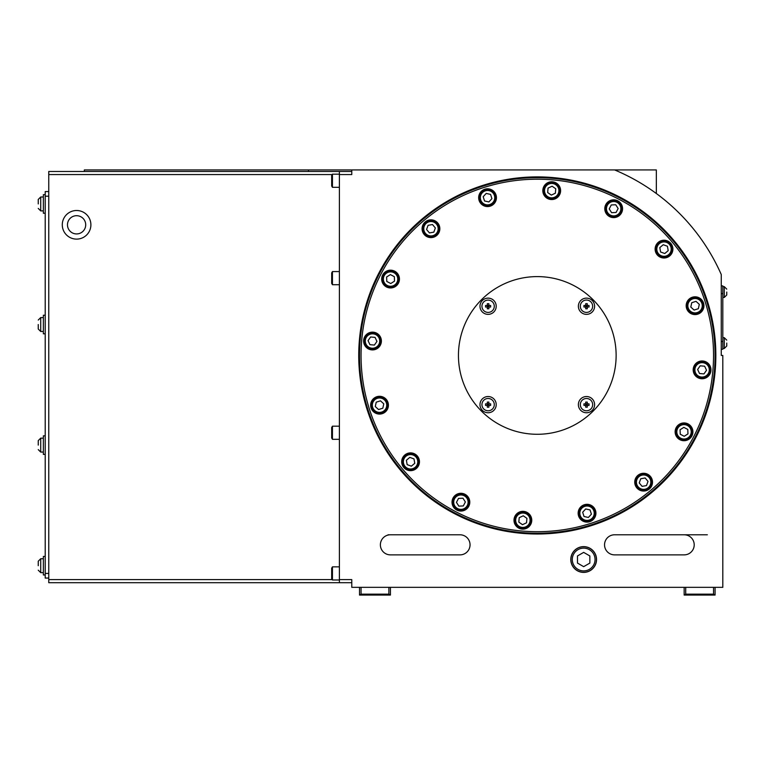 <?xml version="1.0" encoding="UTF-8"?>
<svg xmlns="http://www.w3.org/2000/svg" width="765" height="765" viewBox="0 0 765 765"><rect width="100%" height="100%" fill="white"/><g stroke="black" fill="none" stroke-linecap="round" stroke-linejoin="round"><path stroke-width="1.15" d="M339.402 579.612L351.776 579.612L351.776 587.338L722.81 587.338L722.81 355.448L721.261 355.448L721.261 274.539A200.975 200.975 0 0 0 614.591 169.926L351.776 169.926L351.776 174.563L339.402 174.563L339.402 582.701L351.776 582.701M684.159 554.874A10.05 10.05 0 0 0 694.209 544.823A10.05 10.05 0 0 0 684.159 534.783L614.591 534.783A10.05 10.05 0 0 0 604.541 544.823A10.05 10.05 0 0 0 614.591 554.874L684.159 554.874M390.427 534.783A10.05 10.05 0 0 0 380.377 544.823A10.05 10.05 0 0 0 390.427 554.874L459.995 554.874A10.05 10.05 0 0 0 470.045 544.823A10.05 10.05 0 0 0 459.995 534.783L388.094 534.783M596.547 559.511A12.881 12.881 0 0 0 577.231 548.362A12.881 12.881 0 0 0 577.231 570.671A12.881 12.881 0 0 0 596.547 559.511M715.849 355.448A178.561 178.561 0 0 0 448.013 200.812A178.561 178.561 0 0 0 448.013 510.083A178.561 178.561 0 0 0 715.849 355.448M656.332 193.516L656.332 169.926L308.486 169.926L308.486 171.475M685.708 587.338L685.708 594.147L713.535 594.147L713.535 587.338M361.051 587.338L361.051 594.147L388.878 594.147L388.878 587.338M390.427 587.338L390.427 595.074L388.878 594.147M361.051 594.147L359.502 595.074L359.502 587.338M596.432 559.511A12.766 12.766 0 0 0 577.288 548.457A12.766 12.766 0 0 0 577.288 570.566A12.766 12.766 0 0 0 596.432 559.511M715.418 343.074L714.998 339.985L714.998 346.172L715.61 346.172M684.159 534.783L707.348 534.783M715.074 587.338L715.074 595.074L713.535 594.147M684.159 587.338L684.159 595.074L685.708 594.147M714.462 595.074L684.78 595.074M389.806 595.074L360.124 595.074M721.261 285.88L722.81 285.88L722.81 349.261L721.261 349.261L722.81 349.261M595.046 559.511A11.379 11.379 0 0 0 577.977 549.662A11.379 11.379 0 0 0 577.977 569.37A11.379 11.379 0 0 0 595.046 559.511M589.853 555.945L583.666 552.378L577.489 555.945L577.489 563.088L583.666 566.655L589.853 563.088L589.853 555.945M715.074 355.448A177.786 177.786 0 0 0 448.395 201.482A177.786 177.786 0 0 0 448.395 509.414A177.786 177.786 0 0 0 715.074 355.448M713.535 355.448A176.237 176.237 0 0 0 449.17 202.821A176.237 176.237 0 0 0 449.17 508.075A176.237 176.237 0 0 0 713.535 355.448M726.75 292.058L726.75 294.994L726.75 292.058M726.75 343.074L726.75 346.019L726.75 343.074M560.602 190.657A8.893 8.893 0 0 0 547.262 182.959A8.893 8.893 0 0 0 547.262 198.355A8.893 8.893 0 0 0 560.602 190.657M622.567 208.721A8.893 8.893 0 0 0 609.227 201.023A8.893 8.893 0 0 0 609.227 216.418A8.893 8.893 0 0 0 622.567 208.721M672.894 249.113A8.893 8.893 0 0 0 659.564 241.415A8.893 8.893 0 0 0 659.564 256.81A8.893 8.893 0 0 0 672.894 249.113M703.943 305.704A8.893 8.893 0 0 0 690.613 298.006A8.893 8.893 0 0 0 690.613 313.401A8.893 8.893 0 0 0 703.943 305.704M710.972 369.858A8.893 8.893 0 0 0 697.632 362.161A8.893 8.893 0 0 0 697.632 377.566A8.893 8.893 0 0 0 710.972 369.858M692.908 431.823A8.893 8.893 0 0 0 679.578 424.126A8.893 8.893 0 0 0 679.578 439.531A8.893 8.893 0 0 0 692.908 431.823M652.507 482.16A8.893 8.893 0 0 0 639.177 474.463A8.893 8.893 0 0 0 639.177 489.858A8.893 8.893 0 0 0 652.507 482.16M595.925 513.21A8.893 8.893 0 0 0 582.586 505.512A8.893 8.893 0 0 0 582.586 520.908A8.893 8.893 0 0 0 595.925 513.21M531.761 520.238A8.893 8.893 0 0 0 518.431 512.54A8.893 8.893 0 0 0 518.431 527.936A8.893 8.893 0 0 0 531.761 520.238M469.796 502.175A8.893 8.893 0 0 0 456.466 494.477A8.893 8.893 0 0 0 456.466 509.873A8.893 8.893 0 0 0 469.796 502.175M419.459 461.773A8.893 8.893 0 0 0 406.129 454.075A8.893 8.893 0 0 0 406.129 469.471A8.893 8.893 0 0 0 419.459 461.773M388.419 405.192A8.893 8.893 0 0 0 375.08 397.494A8.893 8.893 0 0 0 375.08 412.89A8.893 8.893 0 0 0 388.419 405.192M381.391 341.027A8.893 8.893 0 0 0 368.061 333.33A8.893 8.893 0 0 0 368.061 348.725A8.893 8.893 0 0 0 381.391 341.027M399.454 279.062A8.893 8.893 0 0 0 386.115 271.365A8.893 8.893 0 0 0 386.115 286.76A8.893 8.893 0 0 0 399.454 279.062M439.846 228.725A8.893 8.893 0 0 0 426.516 221.028A8.893 8.893 0 0 0 426.516 236.423A8.893 8.893 0 0 0 439.846 228.725M496.437 197.686A8.893 8.893 0 0 0 483.107 189.988A8.893 8.893 0 0 0 483.107 205.383A8.893 8.893 0 0 0 496.437 197.686M616.131 355.448A78.843 78.843 0 0 0 497.872 287.162A78.843 78.843 0 0 0 497.872 423.724A78.843 78.843 0 0 0 616.131 355.448M578.369 404.637A8.119 8.119 0 0 1 590.542 397.609A8.119 8.119 0 0 1 590.542 411.666A8.119 8.119 0 0 1 578.369 404.637A8.119 8.119 0 0 1 590.542 397.609A8.119 8.119 0 0 1 590.542 411.666A8.119 8.119 0 0 1 578.369 404.637A8.119 8.119 0 0 1 590.542 397.609A8.119 8.119 0 0 1 590.542 411.666A8.119 8.119 0 0 1 578.369 404.637M479.98 306.249A8.119 8.119 0 0 1 492.153 299.22A8.119 8.119 0 0 1 492.153 313.277A8.119 8.119 0 0 1 479.98 306.249A8.119 8.119 0 0 1 492.153 299.22A8.119 8.119 0 0 1 492.153 313.277A8.119 8.119 0 0 1 479.98 306.249A8.119 8.119 0 0 1 492.153 299.22A8.119 8.119 0 0 1 492.153 313.277A8.119 8.119 0 0 1 479.98 306.249M578.369 306.249A8.119 8.119 0 0 1 590.542 299.22A8.119 8.119 0 0 1 590.542 313.277A8.119 8.119 0 0 1 578.369 306.249A8.119 8.119 0 0 1 590.542 299.22A8.119 8.119 0 0 1 590.542 313.277A8.119 8.119 0 0 1 578.369 306.249A8.119 8.119 0 0 1 590.542 299.22A8.119 8.119 0 0 1 590.542 313.277A8.119 8.119 0 0 1 578.369 306.249M479.98 404.637A8.119 8.119 0 0 1 492.153 397.609A8.119 8.119 0 0 1 492.153 411.666A8.119 8.119 0 0 1 479.98 404.637A8.119 8.119 0 0 1 492.153 397.609A8.119 8.119 0 0 1 492.153 411.666A8.119 8.119 0 0 1 479.98 404.637A8.119 8.119 0 0 1 492.153 397.609A8.119 8.119 0 0 1 492.153 411.666A8.119 8.119 0 0 1 479.98 404.637M543.982 190.657A7.727 7.727 0 0 0 551.708 198.384A7.727 7.727 0 0 0 559.435 190.657A7.727 7.727 0 0 0 551.708 182.921A7.727 7.727 0 0 0 543.982 190.657M605.947 208.721A7.727 7.727 0 0 0 613.673 216.447A7.727 7.727 0 0 0 621.4 208.721A7.727 7.727 0 0 0 613.673 200.985A7.727 7.727 0 0 0 605.947 208.721M656.284 249.113A7.727 7.727 0 0 0 664.01 256.849A7.727 7.727 0 0 0 671.737 249.113A7.727 7.727 0 0 0 664.01 241.386A7.727 7.727 0 0 0 656.284 249.113M687.324 305.704A7.727 7.727 0 0 0 695.05 313.43A7.727 7.727 0 0 0 702.786 305.704A7.727 7.727 0 0 0 695.05 297.977A7.727 7.727 0 0 0 687.324 305.704M694.352 369.858A7.727 7.727 0 0 0 702.079 377.594A7.727 7.727 0 0 0 709.815 369.858A7.727 7.727 0 0 0 702.079 362.132A7.727 7.727 0 0 0 694.352 369.858M676.289 431.823A7.727 7.727 0 0 0 684.015 439.559A7.727 7.727 0 0 0 691.751 431.823A7.727 7.727 0 0 0 684.015 424.097A7.727 7.727 0 0 0 676.289 431.823M635.887 482.16A7.727 7.727 0 0 0 643.623 489.896A7.727 7.727 0 0 0 651.35 482.16A7.727 7.727 0 0 0 643.623 474.434A7.727 7.727 0 0 0 635.887 482.16M579.306 513.21A7.727 7.727 0 0 0 587.032 520.936A7.727 7.727 0 0 0 594.759 513.21A7.727 7.727 0 0 0 587.032 505.483A7.727 7.727 0 0 0 579.306 513.21M515.141 520.238A7.727 7.727 0 0 0 522.877 527.965A7.727 7.727 0 0 0 530.604 520.238A7.727 7.727 0 0 0 522.877 512.502A7.727 7.727 0 0 0 515.141 520.238M453.176 502.175A7.727 7.727 0 0 0 460.913 509.901A7.727 7.727 0 0 0 468.639 502.175A7.727 7.727 0 0 0 460.913 494.448A7.727 7.727 0 0 0 453.176 502.175M402.839 461.773A7.727 7.727 0 0 0 410.576 469.509A7.727 7.727 0 0 0 418.302 461.773A7.727 7.727 0 0 0 410.576 454.047A7.727 7.727 0 0 0 402.839 461.773M371.8 405.192A7.727 7.727 0 0 0 379.526 412.918A7.727 7.727 0 0 0 387.262 405.192A7.727 7.727 0 0 0 379.526 397.456A7.727 7.727 0 0 0 371.8 405.192M364.771 341.027A7.727 7.727 0 0 0 372.498 348.754A7.727 7.727 0 0 0 380.234 341.027A7.727 7.727 0 0 0 372.498 333.301A7.727 7.727 0 0 0 364.771 341.027M382.835 279.062A7.727 7.727 0 0 0 390.561 286.789A7.727 7.727 0 0 0 398.288 279.062A7.727 7.727 0 0 0 390.561 271.336A7.727 7.727 0 0 0 382.835 279.062M423.227 228.725A7.727 7.727 0 0 0 430.963 236.462A7.727 7.727 0 0 0 438.689 228.725A7.727 7.727 0 0 0 430.963 220.999A7.727 7.727 0 0 0 423.227 228.725M479.818 197.686A7.727 7.727 0 0 0 487.544 205.412A7.727 7.727 0 0 0 495.28 197.686A7.727 7.727 0 0 0 487.544 189.95A7.727 7.727 0 0 0 479.818 197.686M558.899 190.657A7.191 7.191 0 0 0 548.113 184.422A7.191 7.191 0 0 0 548.113 196.882A7.191 7.191 0 0 0 558.899 190.657M620.864 208.721A7.191 7.191 0 0 0 610.078 202.486A7.191 7.191 0 0 0 610.078 214.946A7.191 7.191 0 0 0 620.864 208.721M671.201 249.113A7.191 7.191 0 0 0 660.415 242.888A7.191 7.191 0 0 0 660.415 255.347A7.191 7.191 0 0 0 671.201 249.113M702.251 305.704A7.191 7.191 0 0 0 691.455 299.469A7.191 7.191 0 0 0 691.455 311.929A7.191 7.191 0 0 0 702.251 305.704M709.279 369.858A7.191 7.191 0 0 0 698.483 363.633A7.191 7.191 0 0 0 698.483 376.093A7.191 7.191 0 0 0 709.279 369.858M691.216 431.823A7.191 7.191 0 0 0 680.42 425.598A7.191 7.191 0 0 0 680.42 438.058A7.191 7.191 0 0 0 691.216 431.823M650.814 482.16A7.191 7.191 0 0 0 640.028 475.935A7.191 7.191 0 0 0 640.028 488.395A7.191 7.191 0 0 0 650.814 482.16M594.223 513.21A7.191 7.191 0 0 0 583.437 506.975A7.191 7.191 0 0 0 583.437 519.435A7.191 7.191 0 0 0 594.223 513.21M530.069 520.238A7.191 7.191 0 0 0 519.272 514.004A7.191 7.191 0 0 0 519.272 526.463A7.191 7.191 0 0 0 530.069 520.238M468.103 502.175A7.191 7.191 0 0 0 457.307 495.94A7.191 7.191 0 0 0 457.307 508.4A7.191 7.191 0 0 0 468.103 502.175M417.767 461.773A7.191 7.191 0 0 0 406.97 455.548A7.191 7.191 0 0 0 406.97 468.008A7.191 7.191 0 0 0 417.767 461.773M386.727 405.192A7.191 7.191 0 0 0 375.931 398.957A7.191 7.191 0 0 0 375.931 411.417A7.191 7.191 0 0 0 386.727 405.192M379.698 341.027A7.191 7.191 0 0 0 368.902 334.802A7.191 7.191 0 0 0 368.902 347.262A7.191 7.191 0 0 0 379.698 341.027M397.752 279.062A7.191 7.191 0 0 0 386.966 272.837A7.191 7.191 0 0 0 386.966 285.297A7.191 7.191 0 0 0 397.752 279.062M438.154 228.725A7.191 7.191 0 0 0 427.367 222.5A7.191 7.191 0 0 0 427.367 234.96A7.191 7.191 0 0 0 438.154 228.725M494.745 197.686A7.191 7.191 0 0 0 483.949 191.451A7.191 7.191 0 0 0 483.949 203.911A7.191 7.191 0 0 0 494.745 197.686M547.663 192.541L551.316 195.104L555.361 193.22L555.753 188.773L552.101 186.211L548.056 188.094L547.663 192.541M609.217 208.912L611.608 212.68L616.074 212.479L618.13 208.52L615.729 204.762L611.273 204.953L609.217 208.912M659.812 247.592L660.587 251.981L664.785 253.511L668.199 250.643L667.424 246.244L663.236 244.724L659.812 247.592M691.761 302.691L690.795 307.042L694.085 310.064L698.34 308.716L699.306 304.365L696.016 301.343L691.761 302.691M700.195 365.813L697.632 369.476L699.526 373.521L703.963 373.903L706.525 370.25L704.642 366.205L700.195 365.813M683.824 427.367L680.056 429.767L680.257 434.224L684.216 436.289L687.974 433.889L687.783 429.433L683.824 427.367M645.144 477.972L640.754 478.747L639.224 482.935L642.093 486.358L646.492 485.584L648.012 481.386L645.144 477.972M590.044 509.92L585.694 508.955L582.672 512.244L584.02 516.499L588.371 517.465L591.393 514.176L590.044 509.92M526.922 518.345L523.26 515.792L519.215 517.676L518.833 522.122L522.485 524.685L526.53 522.791L526.922 518.345M465.369 501.983L462.968 498.216L458.512 498.407L456.447 502.366L458.847 506.134L463.303 505.942L465.369 501.983M414.764 463.303L413.989 458.904L409.801 457.384L406.378 460.253L407.152 464.642L411.35 466.172L414.764 463.303M382.816 408.204L383.781 403.844L380.492 400.831L376.237 402.17L375.271 406.531L378.56 409.543L382.816 408.204M374.391 345.072L376.944 341.42L375.06 337.375L370.614 336.983L368.051 340.635L369.944 344.68L374.391 345.072M390.752 283.519L394.52 281.128L394.329 276.662L390.37 274.606L386.602 277.007L386.794 281.463L390.752 283.519M429.433 232.923L433.832 232.149L435.352 227.951L432.483 224.537L428.094 225.312L426.564 229.5L429.433 232.923M484.532 200.975L488.892 201.941L491.905 198.651L490.566 194.396L486.205 193.43L483.193 196.72L484.532 200.975M585.713 403.863L585.713 402.084L587.252 402.084L587.252 403.863L589.031 403.863L589.031 405.412L587.252 405.412L587.252 407.19L585.713 407.19L585.713 405.412L583.934 405.412L583.934 403.863L585.713 403.863L585.713 405.412L587.252 405.412L587.252 403.863L585.713 403.863L586.487 404.637L585.713 405.412M488.873 303.705L488.873 305.484L490.652 305.484L490.652 307.023L488.873 307.023L488.873 308.802L487.324 308.802L487.324 305.484L487.324 307.023L485.546 307.023L485.546 305.484L487.324 305.484L488.099 306.249L487.324 307.023L488.873 307.023L488.873 305.484L487.324 305.484L487.324 303.705L488.873 303.705M585.713 303.705L587.252 303.705L587.252 305.484L589.031 305.484L589.031 307.023L587.252 307.023L587.252 308.802L585.713 308.802L585.713 305.484L585.713 307.023L583.934 307.023L583.934 305.484L585.713 305.484L586.487 306.249L585.713 307.023L587.252 307.023L587.252 305.484L585.713 305.484L585.713 303.705M488.873 402.084L488.873 403.863L490.652 403.863L490.652 405.412L488.873 405.412L488.873 407.19L487.324 407.19L487.324 403.863L487.324 405.412L485.546 405.412L485.546 403.863L487.324 403.863L488.099 404.637L487.324 405.412L488.873 405.412L488.873 403.863L487.324 403.863L487.324 402.084L488.873 402.084M587.252 403.863L586.487 404.637L587.252 405.412M488.873 305.484L488.099 306.249L488.873 307.023M587.252 305.484L586.487 306.249L587.252 307.023M488.873 403.863L488.099 404.637L488.873 405.412M84.322 171.475L84.322 169.926L308.486 169.926M339.402 582.701L48.759 582.701L48.759 171.475L339.402 171.475L339.402 174.563M339.402 171.475L351.776 171.475M332.45 426.172L331.675 427.511L331.675 437.972L332.45 439.311L332.45 426.172L339.402 426.172M332.45 174.181L331.675 175.52L331.675 185.981L332.45 187.32L332.45 174.181L339.402 174.181M332.45 271.575L331.675 272.914L331.675 283.375L332.45 284.714L332.45 271.575L339.402 271.575M332.45 566.855L331.675 568.194L331.675 578.656L332.45 579.994L332.45 566.855L339.402 566.855M38.25 565.698L38.25 561.214L38.25 565.698M38.25 445.115L38.25 440.63L38.25 445.115M38.25 324.523L38.25 329.007L38.25 324.523M38.25 203.939L38.25 199.455L38.25 203.939M45.212 574.974L43.356 574.974L43.356 556.423L45.212 556.423M45.212 454.391L43.356 454.391L43.356 435.84L45.212 435.84M45.212 333.798L43.356 333.798L43.356 315.247L45.212 315.247M45.212 213.215L43.356 213.215L43.356 194.664L45.212 194.664M48.759 578.063L45.212 578.063L45.212 191.575L48.759 191.575M85.709 224.814A9.123 9.123 0 0 0 72.034 216.916A9.123 9.123 0 0 0 72.034 232.713A9.123 9.123 0 0 0 85.709 224.814M90.892 224.814A14.296 14.296 0 0 0 69.443 212.421A14.296 14.296 0 0 0 69.443 237.198A14.296 14.296 0 0 0 90.892 224.814M721.261 293.607L722.81 293.607M721.261 341.534L722.81 341.534M722.81 286.646L724.273 286.646L724.273 297.47L726.75 294.994M722.81 337.671L724.273 337.671L724.273 348.486L726.75 346.019M580.329 404.637A6.149 6.149 0 0 1 588.266 398.747A6.149 6.149 0 0 1 585.885 410.757A6.149 6.149 0 0 1 580.329 404.637M481.94 306.249A6.149 6.149 0 0 1 489.887 300.368A6.149 6.149 0 0 1 487.496 312.378A6.149 6.149 0 0 1 481.94 306.249M580.329 306.249A6.149 6.149 0 0 1 592.521 305.053A6.149 6.149 0 0 1 587.09 312.378A6.149 6.149 0 0 1 580.329 306.249M481.94 404.637A6.149 6.149 0 0 1 489.887 398.747A6.149 6.149 0 0 1 487.496 410.757A6.149 6.149 0 0 1 481.94 404.637M48.759 579.612L332.23 579.612M48.759 174.563L332.23 174.563M43.356 572.65L40.727 572.65L38.25 570.183L40.727 572.65L40.727 558.737L38.25 561.214L40.727 558.737L43.356 558.737M43.356 452.067L40.727 452.067L38.25 449.6L40.727 452.067L40.727 438.154L38.25 440.63L40.727 438.154L43.356 438.154M43.356 331.484L40.727 331.484L38.25 329.007L40.727 331.484L40.727 317.571L38.25 320.047L40.727 317.571L43.356 317.571M43.356 210.901L40.727 210.901L38.25 208.424L40.727 210.901L40.727 196.988L38.25 199.455L40.727 196.988L43.356 196.988M45.212 196.213L48.759 196.213M45.212 573.425L48.759 573.425M722.81 297.47L724.273 297.47M722.81 348.486L724.273 348.486M724.273 286.646L726.75 289.122M724.273 337.671L726.75 340.138M332.45 439.311L339.402 439.311M332.45 187.32L339.402 187.32M332.45 284.714L339.402 284.714M332.45 579.994L339.402 579.994"/></g></svg>
